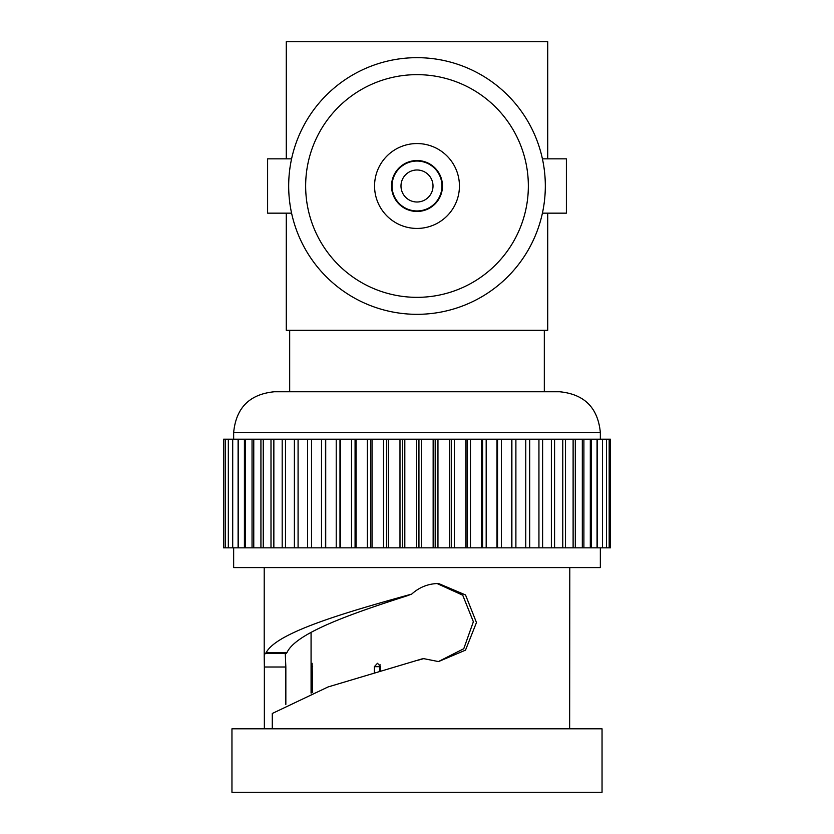 <?xml version="1.0" encoding="UTF-8"?>
<svg xmlns="http://www.w3.org/2000/svg" width="834" height="834" viewBox="0 0 834 834"><rect width="100%" height="100%" fill="white"/><g stroke="black" fill="none" stroke-linecap="round" stroke-linejoin="round"><path stroke-width="1.25" d="M542.413 213.16L566.39 213.16L566.39 158.835L542.413 158.835M291.587 158.835L267.61 158.835L267.61 213.16L291.587 213.16M417 314.324A128.321 128.321 0 0 0 545.321 185.992A128.321 128.321 0 0 0 417 57.671A128.321 128.321 0 0 0 288.679 185.992A128.321 128.321 0 0 0 417 314.324M417 74.653A111.349 111.349 0 0 0 305.651 185.992A111.349 111.349 0 0 0 417 297.342A111.349 111.349 0 0 0 528.349 185.992A111.349 111.349 0 0 0 417 74.653M417 228.433A42.44 42.44 0 0 0 459.44 185.992A42.44 42.44 0 0 0 417 143.552A42.44 42.44 0 0 0 374.56 185.992A42.44 42.44 0 0 0 417 228.433M417 160.535A25.468 25.468 0 0 0 391.532 185.992A25.468 25.468 0 0 0 417 211.461A25.468 25.468 0 0 0 442.468 185.992A25.468 25.468 0 0 0 417 160.535M417 210.95A24.957 24.957 0 0 0 441.957 185.992A24.957 24.957 0 0 0 417 161.045A24.957 24.957 0 0 0 392.043 185.992A24.957 24.957 0 0 0 417 210.95M417 169.99A16.013 16.013 0 0 0 400.987 185.992A16.013 16.013 0 0 0 417 202.005A16.013 16.013 0 0 0 433.013 185.992A16.013 16.013 0 0 0 417 169.99M289.679 330.295L289.679 391.751L544.321 391.751L544.321 330.295M547.719 213.16L547.719 330.295L286.281 330.295L286.281 213.16M286.281 158.835L286.281 41.7L547.719 41.7L547.719 158.835M285.843 704.438L285.843 667.012L264.357 667.012L264.357 728.812M285.27 653.429L285.843 667.012M286.166 653.429L265.368 653.439L266.14 652.688C276.19 633.048 340.752 613.647 411.725 594.079L406.856 595.893C347.903 614.752 295.841 633.527 287.042 652.449L286.166 653.429L264.972 653.439L264.211 656.421L264.357 667.012M272.28 728.812L272.28 713.477L328.054 686.955L421.65 659.006L423.693 658.641L438.517 661.581L465.508 650.145L476.464 622.539L465.518 594.944L438.517 583.498C428.311 583.654 419.377 587.178 411.725 594.079M569.789 567.579L569.643 728.812M233.656 432.492C236.074 407.743 249.647 394.169 274.396 391.751L559.604 391.751C584.353 394.169 597.926 407.743 600.344 432.492L233.656 432.492L233.656 439.195M609.174 547.844L609.174 439.195L610.425 439.195L610.425 547.844L223.575 547.844L223.575 439.195L325.479 439.195L325.479 547.844M609.174 439.195L325.479 439.195M600.344 547.844L600.344 567.579L233.656 567.579L233.656 547.844M417.188 660.455L423.693 658.641M602.044 728.812L231.956 728.812L231.956 792.3L602.044 792.3L602.044 728.812M538.941 547.844L538.941 439.195M525.754 547.844L525.764 439.195L525.754 547.844M339.98 439.195L339.98 547.844M355.076 439.195L355.076 547.844M370.63 439.195L370.63 547.844M386.549 439.195L386.549 547.844M402.686 439.195L402.686 547.844M418.939 439.195L418.939 547.844M435.181 439.195L435.181 547.844M451.277 439.195L451.277 547.844M467.123 439.195L467.123 547.844M482.573 439.195L482.573 547.844M497.533 439.195L497.533 547.844M511.878 439.195L511.878 547.844M437.037 583.519L462.724 595.195L473.368 621.737L463.767 648.737L438.642 661.456M311.697 692.866L312.124 663.28L312.656 692.501M374.351 672.558L374.351 666.679L377.479 663.28L380.658 666.679L380.658 670.745M266.14 652.688L287.042 652.449M380.033 664.656L379.418 671.099M583.894 547.844L583.894 439.195M575.304 547.844L575.304 439.195M565.504 547.844L565.504 439.195M554.579 547.844L554.579 439.195M542.611 547.844L542.611 439.195M529.684 547.844L529.684 439.195M515.892 547.844L515.892 439.195M501.359 547.844L501.359 439.195M486.18 547.844L486.18 439.195M470.47 547.844L470.47 439.195M454.353 547.844L454.353 439.195M437.954 547.844L437.954 439.195M421.399 547.844L421.399 439.195M404.813 547.844L404.813 439.195M388.31 547.844L388.31 439.195M372.027 547.844L372.027 439.195M356.087 547.844L356.087 439.195M340.616 547.844L340.616 439.195M325.719 547.844L325.719 439.195M311.52 547.844L311.52 439.195L311.52 547.844M238.097 547.844L238.097 439.195M244.414 547.844L244.414 439.195M252.045 547.844L252.045 439.195M260.927 547.844L260.927 439.195M270.998 547.844L270.998 439.195M282.184 547.844L282.184 439.195M294.392 547.844L294.392 439.195M307.538 547.844L307.538 439.195M321.507 547.844L321.507 439.195M336.217 547.844L336.217 439.195M351.531 547.844L351.531 439.195M367.346 547.844L367.346 439.195M383.536 547.844L383.536 439.195M399.986 547.844L399.986 439.195M416.562 547.844L416.562 439.195M433.148 547.844L433.148 439.195M449.599 547.844L449.599 439.195M465.81 547.844L465.81 439.195M481.645 547.844L481.645 439.195M496.991 547.844L496.991 439.195M511.732 547.844L511.732 439.195M591.212 547.844L591.212 439.195M597.207 547.844L597.207 439.195M379.418 666.679L374.351 666.679M312.656 666.679L311.697 666.679M298.082 547.844L298.082 439.195M285.489 547.844L285.489 439.195M273.854 547.844L273.854 439.195M264.211 567.579L264.211 656.421M600.344 432.492L600.344 439.195M223.741 547.844L223.741 439.195M225.336 547.844L225.336 439.195M228.328 547.844L228.328 439.195M232.707 547.844L232.707 439.195M238.441 547.844L238.441 439.195M245.477 547.844L245.477 439.195M253.765 547.844L253.765 439.195M263.252 547.844L263.252 439.195M551.378 547.844L551.378 439.195M562.773 547.844L562.773 439.195M573.114 547.844L573.114 439.195M582.32 547.844L582.32 439.195M590.316 547.844L590.316 439.195M597.05 547.844L597.05 439.195M602.461 547.844L602.461 439.195M606.516 547.844L606.516 439.195M311.072 693.117L311.072 632.37"/></g></svg>
